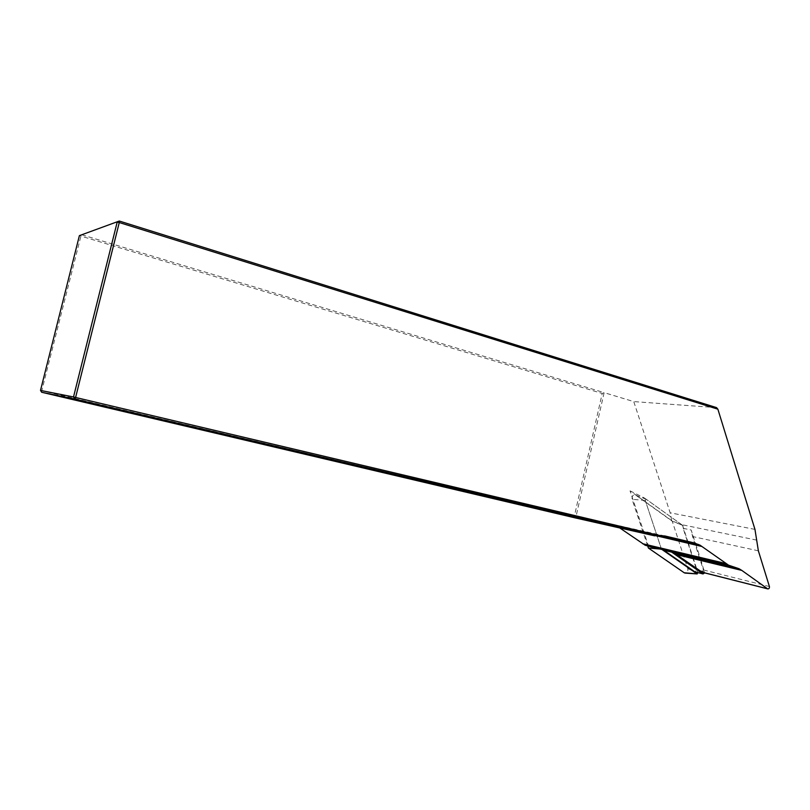 <?xml version="1.0" encoding="UTF-8"?>
<svg xmlns="http://www.w3.org/2000/svg" width="810" height="810" viewBox="0 0 810 810"><rect width="100%" height="100%" fill="white"/><g stroke="black" fill="none" stroke-linecap="round" stroke-linejoin="round"><path stroke-width="0.61" stroke-dasharray="4.05 3.04" d="M654.551 535.795L619.771 527.948L612.188 524.556L585.073 518.147L575.687 518.005L604.128 392.637L633.764 401.598L670.164 512.801L671.733 520.648L682.901 525.528L683.134 528.312L696.62 569.744L695.334 571.981M683.134 528.312L691.163 529.993L695.456 543.267M695.648 543.864L700.377 558.444M700.721 559.518L704.69 572.883M699.637 558.272L692.59 536.534L691.163 529.993M702.128 572.235L703.424 569.967L699.982 559.346M682.901 525.528L644.476 498.008L661.628 549.646L658.398 548.896L733.84 566.98M663.795 550.253L661.628 549.646M671.733 520.648L630.038 490.86L648.699 546.578M41.674 392.263L41.776 390.724L574.3 516.436L602.215 393.478L79.39 235.629M40.5 390.41L41.776 390.724L81.284 234.617L604.128 392.637L602.215 393.478M574.3 516.436L575.687 518.005M716.546 407.622L633.764 401.598M630.038 490.86L644.476 498.008M647.666 545.839L632.063 499.294C631.851 495.862 633.106 494.495 635.799 495.183L672.229 521.205L687.771 568.681C688.156 571.08 687.356 572.559 685.381 573.105M656.951 535.572L645.276 500.438L646.299 499.314L682.536 525.275L672.229 521.205M661.456 549.139L657.224 536.402M682.536 525.275L687.812 541.475M688.024 542.153L692.732 556.622M693.076 557.685L697.947 572.65M704.69 571.779L696.62 569.744M769.419 586.531L703.424 569.967M758.362 550.81L692.59 536.534M756.662 540.118L680.116 524.323M754.96 529.396L670.164 512.801M664.737 535.937L585.073 518.147M661.011 535.481L612.188 524.556M646.299 499.314L635.799 495.183M645.276 500.438L632.063 499.294M697.977 572.731L687.771 568.681M658.429 535.511L616.633 526.125"/><path stroke-width="1.21" d="M702.888 573.875L671.723 552.147L663.795 550.253L694.828 571.819L703.009 573.946L694.828 571.819M695.456 543.267L695.648 543.864M700.377 558.444L700.721 559.518M671.723 552.147L676.704 554.688L702.128 572.235M704.69 572.883L703.009 573.946M699.982 559.346L699.637 558.272M79.39 235.629L119.283 221.029L79.39 235.629L40.5 390.41L73.507 396.981L117.177 222.163L119.272 222.537L75.603 397.467L659.087 535.501L665.293 536.058L693.907 542.842L700.073 545.191L728.565 565.188L739.024 568.721L741.798 570.402L767.667 588.87C768.953 589.002 769.54 588.222 769.419 586.531L758.362 550.81L754.96 529.396L717.873 409.182L119.272 222.537L119.283 221.029L716.546 407.622L717.873 409.182M658.398 548.896L645.226 545.262L619.771 527.958M699.708 545.11L701.936 546.527M701.855 546.477L74.824 399.077L75.603 397.467L73.507 396.981L74.824 399.077L41.674 392.263L575.687 518.005L654.541 535.805L659.087 535.501M40.5 390.41L41.674 392.263M697.947 572.65L697.015 573.855L661.456 549.139L648.405 548.046L647.666 545.839M657.224 536.402L656.951 535.572M697.015 573.855L684.227 572.781L648.405 548.046M684.227 572.781L685.381 573.105M687.812 541.475L688.024 542.153M692.732 556.622L693.076 557.685M741.798 570.402L676.704 554.688M767.536 588.799L701.622 572.062M725.821 563.527L642.603 543.712M665.293 536.058L664.737 535.937M693.907 542.842L661.011 535.481M767.667 588.87L701.744 572.144M728.565 565.188L645.226 545.262M739.024 568.721L674.021 553.108M698.585 544.512L658.429 535.511M697.207 573.936L684.936 573.075"/></g></svg>

